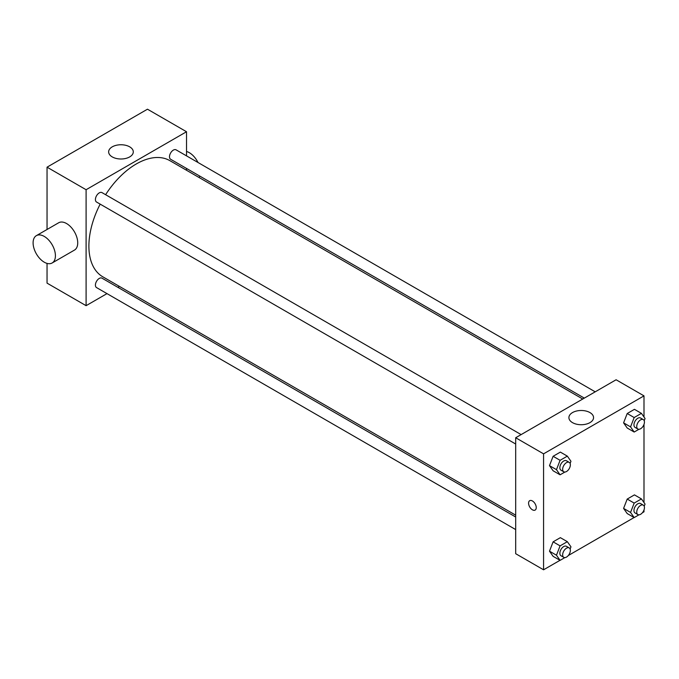 <?xml version="1.0" encoding="UTF-8"?>
<svg xmlns="http://www.w3.org/2000/svg" width="679" height="679" viewBox="0 0 679 679"><rect width="100%" height="100%" fill="white"/><g stroke="black" fill="none" stroke-linecap="round" stroke-linejoin="round"><path stroke-width="1.02" d="M106.993 293.617L86.097 305.677L47.046 283.135L47.046 263.401M47.046 229.485L47.046 167.178L147.47 109.2L186.521 131.743L186.521 155.864M119.462 286.419L117.874 287.336M515.684 444.024L96.545 202.036A5.44 3.14 -60 0 1 96.545 195.756A5.44 3.14 -60 0 1 101.986 192.607L521.124 434.594M515.684 529.578L96.545 287.59A5.44 3.14 -60 0 1 96.545 281.301A5.44 3.14 -60 0 1 101.986 278.161L515.684 517.008M186.521 168.434L186.521 170.268M86.097 305.677L86.097 189.721L186.521 131.743M584.322 398.106L170.633 159.268A5.44 3.14 -60 0 1 170.633 152.979A5.44 3.14 -60 0 1 176.073 149.838L595.211 391.825M515.684 515.174L102.784 276.794A67.06 38.72 -60 0 1 100.169 204.133M105.61 194.703A67.06 38.72 -60 0 1 169.843 160.634L582.743 399.023M36.369 235.647L58.683 222.763A15.778 9.107 60 0 1 74.461 231.87A15.778 9.107 60 0 1 74.461 250.093L52.147 262.977A15.778 9.107 -120 0 0 52.147 244.754A15.778 9.107 -120 0 0 36.369 235.647A15.778 9.107 -120 0 0 33.95 248.293A15.778 9.107 -120 0 0 44.262 262.196A15.778 9.107 -120 0 0 52.147 262.977M86.097 189.721L47.046 167.178M129.689 146.842A12.324 7.121 180 0 1 133.296 151.875A12.324 7.121 180 0 1 120.972 158.996A12.324 7.121 180 0 1 108.64 151.875A12.324 7.121 180 0 1 116.253 145.298A12.324 7.121 180 0 1 129.689 146.842M186.521 151.485A15.778 9.107 60 0 1 189.314 152.682A15.778 9.107 60 0 1 197.996 162.493M199.77 176.09A15.778 9.107 60 0 1 199.04 177.491M560.005 560.311L543.573 569.8L515.684 553.699L515.684 437.743L616.099 379.765L643.998 395.865L643.998 417.016M643.998 509.971L643.998 511.822L642.393 512.747M634.093 517.542L568.306 555.524M627.209 428.008L623.585 422.856L627.209 413.519L634.449 409.335L627.209 413.519L623.585 422.856L627.209 428.008L634.178 432.039L630.553 426.879L634.178 417.543L641.426 413.358L645.05 418.51L644.21 420.691M553.113 556.339L549.489 551.178L553.113 541.842L560.362 537.658L553.113 541.842L549.489 551.178L553.113 556.339L560.09 560.362L556.466 555.21L560.09 545.865L567.338 541.681L570.963 546.841L570.114 549.014M643.998 424.417L643.998 502.562M543.573 569.8L543.573 453.844L643.998 395.865M627.209 513.562L623.585 508.401L627.209 499.065L634.449 494.881L627.209 499.065L623.585 508.401L627.209 513.562L634.178 517.585L630.553 512.433L634.178 503.097L641.426 498.912L645.05 504.064L644.21 506.237M553.113 470.785L549.489 465.633L553.113 456.288L560.362 452.104L553.113 456.288L549.489 465.633L553.113 470.785L560.09 474.808L556.466 469.656L560.09 460.32L567.338 456.135L570.963 461.287L570.114 463.46M543.573 453.844L515.684 437.743M572.516 422.644A12.324 7.121 180 0 1 568.9 417.61A12.324 7.121 180 0 1 581.232 410.489A12.324 7.121 180 0 1 593.556 417.61A12.324 7.121 180 0 1 585.952 424.18A12.324 7.121 180 0 1 572.516 422.644M536.249 507.595A5.424 3.132 60 0 1 535.128 510.082A5.424 3.132 60 0 1 529.705 506.95A5.424 3.132 60 0 1 529.705 500.686A5.424 3.132 60 0 1 533.881 502.137A5.424 3.132 60 0 1 536.249 507.595M535.128 510.073A5.424 3.132 60 0 1 529.705 506.941A5.424 3.132 60 0 1 529.705 500.678M564.869 472.049L560.09 474.808M569.223 462.365L566.439 460.761A5.44 3.14 120 0 0 562.237 462.212A5.44 3.14 120 0 0 559.861 467.695A5.44 3.14 120 0 0 560.99 470.191L563.782 471.795A5.44 3.14 120 0 0 569.223 468.654A5.44 3.14 120 0 0 569.223 462.365A5.44 3.14 120 0 0 565.03 463.825A5.44 3.14 120 0 0 562.653 469.308A5.44 3.14 120 0 0 563.782 471.795M556.466 469.656L549.489 465.633M560.09 460.32L553.113 456.288M567.338 456.135L560.362 452.104M638.964 429.272L634.178 432.039M643.31 419.597L640.526 417.984A5.44 3.14 120 0 0 636.333 419.444A5.44 3.14 120 0 0 633.957 424.918A5.44 3.14 120 0 0 635.077 427.414L637.87 429.026A5.44 3.14 120 0 0 643.31 425.877A5.44 3.14 120 0 0 643.31 419.597A5.44 3.14 120 0 0 639.117 421.048A5.44 3.14 120 0 0 636.741 426.531A5.44 3.14 120 0 0 637.87 429.026M630.553 426.879L623.585 422.856M634.178 417.543L627.209 413.519M641.426 413.358L634.449 409.335M564.869 557.603L560.09 560.362M569.223 547.919L566.439 546.306A5.44 3.14 120 0 0 562.237 547.766A5.44 3.14 120 0 0 559.861 553.241A5.44 3.14 120 0 0 560.99 555.736L563.782 557.349A5.44 3.14 120 0 0 569.223 554.208A5.44 3.14 120 0 0 569.223 547.919A5.44 3.14 120 0 0 565.03 549.379A5.44 3.14 120 0 0 562.653 554.853A5.44 3.14 120 0 0 563.782 557.349M556.466 555.21L549.489 551.178M560.09 545.865L553.113 541.842M567.338 541.681L560.362 537.658M638.964 514.826L634.178 517.585M643.31 505.142L640.526 503.529A5.44 3.14 120 0 0 636.333 504.989A5.44 3.14 120 0 0 633.957 510.472A5.44 3.14 120 0 0 635.077 512.959L637.87 514.572A5.44 3.14 120 0 0 643.31 511.431A5.44 3.14 120 0 0 643.31 505.142A5.44 3.14 120 0 0 639.117 506.602A5.44 3.14 120 0 0 636.741 512.076A5.44 3.14 120 0 0 637.87 514.572M630.553 512.433L623.585 508.401M634.178 503.097L627.209 499.065M641.426 498.912L634.449 494.881"/></g></svg>
